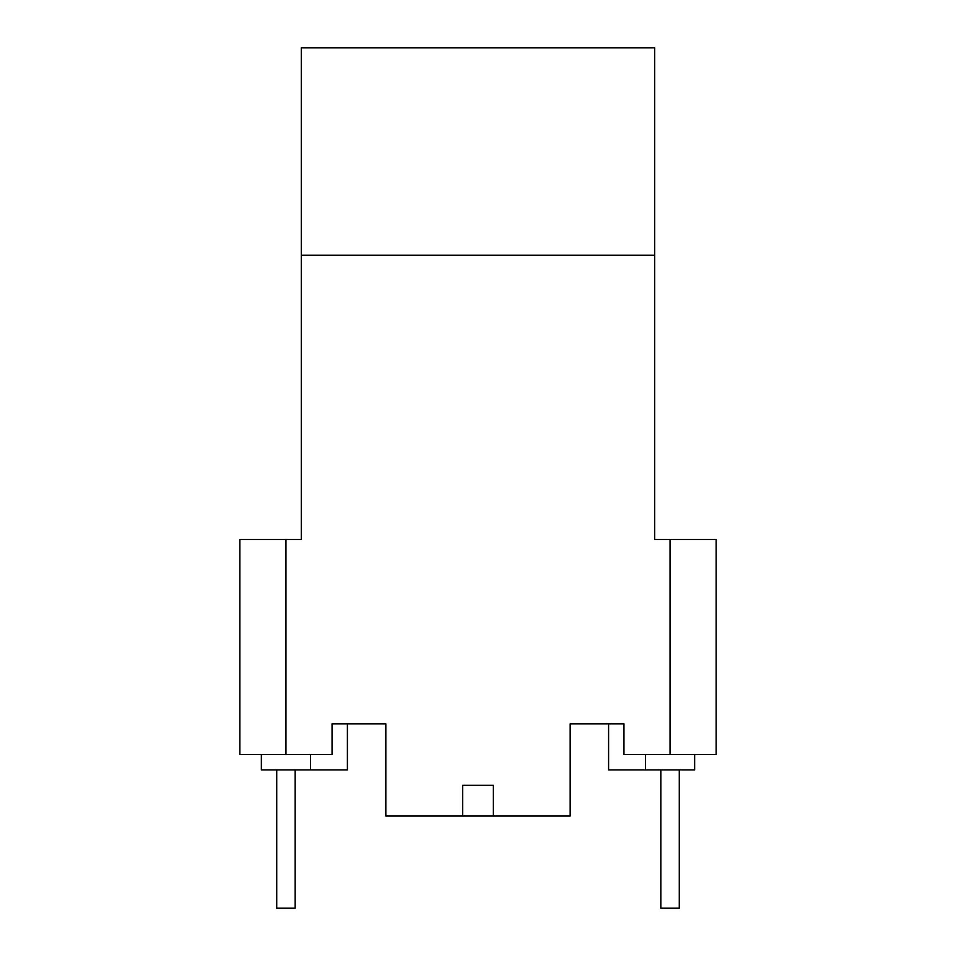 <?xml version="1.0" encoding="UTF-8"?>
<svg xmlns="http://www.w3.org/2000/svg" width="956" height="956" viewBox="0 0 956 956"><rect width="100%" height="100%" fill="white"/><g stroke="black" fill="none" stroke-linecap="round" stroke-linejoin="round"><path stroke-width="1.43" d="M623.957 754.559L623.957 723.823L623.957 754.559L670.048 754.559L670.048 539.459L654.693 539.459L654.693 255.216L301.307 255.216L301.307 539.459L239.848 539.459L239.848 754.559L332.043 754.559L332.043 723.823L385.818 723.823L385.818 816.018L462.632 816.018L462.632 785.282L493.368 785.282L493.368 816.018L570.182 816.018L570.182 723.823L608.602 723.823L608.602 769.927L694.642 769.927L694.642 754.559M623.957 723.823L570.182 723.823M654.693 255.216L654.693 47.8L301.307 47.8L301.307 255.216M310.533 754.559L310.533 769.927L347.398 769.927L347.398 723.823L385.818 723.823M462.632 816.018L493.368 816.018M670.048 754.559L716.152 754.559L716.152 539.459L670.048 539.459M645.467 754.559L645.467 769.927M261.358 754.559L261.358 769.927L310.533 769.927M332.043 754.559L332.043 723.823M660.835 769.927L660.835 908.2L679.274 908.2L679.274 769.927M276.726 769.927L276.726 908.2L295.165 908.2L295.165 769.927M285.952 754.559L285.952 539.459"/></g></svg>

